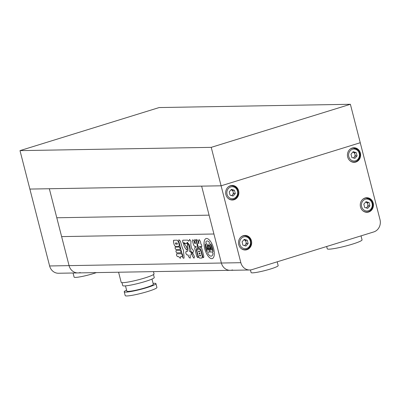 <?xml version="1.0" encoding="UTF-8"?>
<svg xmlns="http://www.w3.org/2000/svg" width="400" height="400" viewBox="0 0 400 400"><rect width="100%" height="100%" fill="white"/><g stroke="black" fill="none" stroke-linecap="round" stroke-linejoin="round"><path stroke-width="0.6" d="M206.575 238.47A10.48 4.295 -107.2 0 0 206.07 238.55A10.48 4.295 -107.2 0 0 204.89 249.235A10.48 4.295 -107.2 0 0 211.76 258.655A10.48 4.295 -107.2 0 0 212.265 258.575A10.48 4.295 -107.2 0 0 213.45 247.89A10.48 4.295 -107.2 0 0 206.575 238.47M206.08 238.55A10.48 4.295 -107.2 0 0 204.91 249.24A10.48 4.295 -107.2 0 0 211.775 258.65A10.48 4.295 -107.2 0 0 212.275 258.57M208.17 245.655A4.33 1.775 -107.2 0 0 207.34 248L207.32 248.005A4.33 1.775 -107.2 0 1 208.16 245.66A4.33 1.775 -107.2 0 1 208.325 245.63L209.96 251.99L207.91 252.025A5.365 2.2 -107.2 0 1 207.82 253.425A7.885 3.235 -107.2 0 0 211.12 256.155A7.885 3.235 -107.2 0 0 211.5 256.095A7.885 3.235 -107.2 0 0 211.52 256.09A7.885 3.235 -107.2 0 0 213.005 253.33L212.99 253.335A7.885 3.235 -107.2 0 1 211.5 256.095L211.52 256.09M179.23 247.005C180.135 247.795 180.34 248.605 179.855 249.43L175.975 249.495C175.075 248.705 174.87 247.895 175.355 247.07L179.23 247.005M179.87 249.425L175.975 249.495M182.11 256.515L180.72 256.545L180.71 256.98L180.72 256.545L182.11 256.515C182.57 255.58 182.33 254.645 181.375 253.725L176.65 253.82M180.71 256.98L180.295 258.325L178.68 256.58L177.47 256.6C176.515 255.675 176.275 254.745 176.75 253.8M195.38 243.1L195.255 243.755L194.82 240.92L194.86 239.36L196.19 240.895L197.95 248.34M197.96 248.335L197.065 248.365C196.34 248.425 196.18 249.275 196.58 250.92L198.16 257.07L198.065 257.585L197.695 257.595L196.725 256.305L194.985 249.525C194.59 248.12 194.685 247.38 195.265 247.31L195.09 247.335M196.86 248.39L197.915 248.345M198.13 257.575L197.695 257.595M196.725 256.305L195 249.52C194.605 248.11 194.7 247.375 195.285 247.305L196.255 247.29L196.04 246.435L194.685 246.455L193.53 244.87L192.485 240.8L192.75 239.745L194.01 240.77L194.625 243.175L195.255 243.755M201.915 258.05L199.565 258.09L198.34 256.42L196.94 250.975L197.31 249.32L199.645 249.285L200.845 250.91L202.24 256.36L202.07 258.025L199.545 258.1L198.32 256.43L196.92 250.98L197.115 249.35M182.2 247.475L180.36 241.105L178.91 239.73L178.745 241.135L181.75 252.83L182.685 255.13L182.64 257.6L183.85 258.325L184.08 257.375L183.45 250.31L182.2 247.475M192.205 252.89L192.3 252.87C191.715 254.49 192.275 256.26 193.985 258.18L194.055 258.165M192.315 252.865C191.73 254.485 192.29 256.255 194 258.175L194.455 256.71L193.13 253.795L192.3 252.87M191.065 254.865L191.045 254.87C191.64 253.705 191.35 252.56 190.165 251.43L189.185 251.15L189.05 246.125L187.505 243.06L187.31 251.5L185.955 251.54M189.98 255.33L190.37 256.86L190.13 258.2L188.71 256.89L188.06 254.94L186.99 254.96C185.81 253.825 185.515 252.68 186.11 251.52M20 150.625L211.23 147.355L350.385 104.285L159.16 107.555L20 150.625L49.615 265.965A9.98 9.04 -91 0 0 58.48 273.25L230.25 270.315A9.98 9.04 -91 0 1 221.38 263.025L213.93 234L61.62 236.605L69.075 265.63A9.98 9.04 89 0 0 77.945 272.92A9.98 9.04 -91 0 1 69.075 265.63L221.38 263.025A9.98 9.04 89 0 0 230.25 270.315A9.98 9.04 89 0 0 232.545 269.945M186.715 249.91C185.58 249.1 182.665 244.215 184.26 243.4L186.785 247.415C187.375 248.79 187.345 249.625 186.7 249.92L186.7 249.92C185.56 249.105 182.645 244.22 184.24 243.405L184.145 243.425M199.095 239.64C198.635 240.415 198.59 241.72 198.955 243.545L198.935 243.55C198.575 241.725 198.62 240.42 199.075 239.645L199.015 239.655M201.665 246.915L200.535 246.435L201.595 246.93C202.005 245.89 201.755 244.89 200.84 243.935C200.69 241.97 200.1 240.54 199.075 239.645M200.515 246.44L199.525 246.455L199.76 247.335L200.665 247.32C201.285 247.37 201.755 248.1 202.08 249.51L203.795 256.185L203.675 257.59M199.545 246.45L200.535 246.435M203.685 257.585L203.055 257.62L202.805 257.155L201.165 250.76C200.69 249.145 200.085 248.335 199.355 248.325L198.625 248.335L198.27 247.75L196.505 240.87L196.585 239.375L197.935 240.845L198.65 243.615L198.935 243.55L198.65 243.615M189.605 239.43L189.155 240.5L189.6 239.43L190.97 241.3L190.82 244.975L191.82 248.87L192.325 249.18C193.475 250.225 193.745 251.285 193.14 252.355L191.575 252.38L191.965 252.09M191.595 252.375L190.81 250.785L191.575 252.38L192.605 252.29M190.79 250.79L189.42 244.855L187.245 242.245L189.435 244.85L189.675 246.435M186.845 243.3L187.265 242.24M186.77 243.505L184.925 243.28L185.21 243.535L186.83 243.305M184.925 243.28L183.935 242.62L183.315 243.385C182.545 241.785 182.425 240.72 182.95 240.185L182.765 240.21M182.95 240.185L187.54 240.11L188.865 241.2L189.155 240.5M176.85 252.855L180.745 252.785L176.85 252.855C175.945 252.065 175.74 251.26 176.225 250.435L180.105 250.365C181.005 251.165 181.215 251.975 180.725 252.79L180.835 252.77M173.735 240.255L177.33 240.19L178.495 241.99L179.195 244.715L179.075 246.51L175.365 246.595L174.195 244.8L173.495 242.075L173.595 240.28M240.84 262.695L221.38 263.025L201.64 186.135L49.335 188.74L56.785 217.765L209.09 215.16L56.785 217.765L61.62 236.605L213.93 234L201.64 186.135L221.1 185.805L360.255 142.73L380 219.62A9.98 9.04 89 0 1 373.77 231.925L252.005 269.615A9.98 9.04 89 0 1 249.71 269.985A9.98 9.04 89 0 1 240.84 262.695L221.1 185.805L360.255 142.73L350.385 104.285M187.515 243.06L187.21 247.27M187.23 247.265L187.595 248.315M189.995 255.325L190.025 254.88L189.995 255.325M190.14 258.2L188.71 256.89M188.725 256.885L188.06 254.94M188.075 254.935L187.01 254.955C185.825 253.82 185.53 252.675 186.125 251.515M187.615 248.31L187.325 251.495M181.75 252.83L182.7 255.125L182.64 257.6L183.855 258.32M181.765 252.825L178.76 241.13L178.92 239.73M199.52 251.815L199.33 251.07L198.505 251.075L198.675 251.83L199.6 251.805M199.535 251.81L199.345 251.065L198.505 251.075M200.05 253.87L199.855 253.125L199.03 253.13L199.205 253.885L200.145 253.855M200.065 253.865L199.875 253.12L199.03 253.13M200.575 255.925L200.385 255.18L199.54 255.19L199.73 255.94L200.675 255.91M200.595 255.92L200.385 255.18M200.4 255.17L199.485 255.2M203.56 257.61L203.055 257.62M199.355 248.325L199.375 248.32C200.105 248.33 200.705 249.14 201.185 250.755L203.07 257.615M199.375 248.32L198.625 248.335M196.595 239.37L196.52 240.865L198.645 248.33M198.955 243.545L198.665 243.61L198.955 243.545M196.745 256.3L197.71 257.585M193.53 244.87L194.7 246.45L196.06 246.43L196.27 247.285M193.55 244.865L192.485 240.8M192.5 240.79L192.76 239.74M195.395 243.095L194.82 240.92L194.87 239.36M193.155 252.35L192.775 252.36M190.81 250.785L189.69 246.43M184.94 243.275L183.935 242.62M182.97 240.18C182.44 240.715 182.56 241.78 183.33 243.38M189.17 240.495L188.885 241.195M180.725 256.975L180.735 256.54L180.725 256.975M180.305 258.32L178.68 256.58M178.695 256.575L177.485 256.595C176.53 255.67 176.29 254.74 176.77 253.795M176.865 252.85C175.965 252.06 175.755 251.255 176.245 250.43M175.995 249.49C175.09 248.7 174.885 247.89 175.37 247.065M178.975 246.525L175.38 246.59L174.195 244.8L173.51 242.065L173.755 240.25M177.355 244.125L177.065 243.005L175.43 243.035L175.72 244.155L177.455 244.11M177.37 244.12L177.085 243L175.38 243.035M206.195 244.97A2.78 1.14 -107.2 0 1 205.36 243.845L205.34 243.85A7.885 3.235 -107.2 0 0 207.005 251.915A3.31 1.355 -107.2 0 0 206.795 250.605L206.025 247.62A2.89 1.185 -107.2 0 1 206.175 244.98L206.195 244.97A2.89 1.185 -107.2 0 0 206.045 247.615L206.025 247.62M206.045 247.615L206.795 250.605A3.31 1.355 -107.2 0 1 207.025 251.91L207.005 251.915M210.14 251.99L212.2 251.95L210.14 251.99L208.505 245.625A4.33 1.775 -107.2 0 1 210.715 247.95A1.235 0.505 -107.2 0 1 210.9 248.465L211.005 248.875L210.49 248.885A1.245 0.51 -107.2 0 0 209.835 247.745L210.415 250L211.515 249.98L210.9 247.585A0.835 0.34 -107.2 0 0 210.7 247.095A6 2.46 -107.2 0 0 208.695 245.01A4.76 1.95 -107.2 0 0 209.21 242.015A7.885 3.235 -107.2 0 0 206.835 241.03A7.885 3.235 -107.2 0 0 205.78 242.075A4.76 1.95 -107.2 0 0 207.82 245.025A6 2.46 -107.2 0 0 206.9 247.16A0.835 0.34 -107.2 0 0 206.955 247.655L207.565 250.045L208.67 250.03L208.09 247.775A1.245 0.51 -107.2 0 0 208.02 248.925L207.505 248.935L207.405 248.525A1.235 0.505 -107.2 0 1 207.32 248.005M210.155 251.985L208.525 245.625M211.005 248.87L210.51 248.875A1.245 0.51 -107.2 0 0 209.855 247.74L209.835 247.745M211.53 249.975L210.915 247.58A0.835 0.34 -107.2 0 0 210.72 247.09A6 2.46 -107.2 0 0 208.715 245.005L208.695 245.01M208.715 245.005A4.76 1.95 -107.2 0 0 209.23 242.01L209.21 242.015M209.23 242.01A7.885 3.235 -107.2 0 0 206.855 241.025A7.885 3.235 -107.2 0 0 206.845 241.025L206.835 241.03M208.685 250.025L208.105 247.77M208.02 248.92L207.505 248.935M207.525 248.93L207.405 248.525M207.34 248A1.235 0.505 -107.2 0 0 207.42 248.52M209.955 251.985L207.91 252.025M213.025 251.81A7.885 3.235 -107.2 0 0 210.555 243.765L210.57 243.755A7.885 3.235 -107.2 0 1 213.045 251.805L213.025 251.81A3.31 1.355 -107.2 0 1 212.565 250.505L211.8 247.52A2.89 1.185 -107.2 0 0 210.3 244.905A2.78 1.14 -107.2 0 0 210.555 243.765M212.2 251.95A5.365 2.2 -107.2 0 0 213.005 253.33A5.365 2.2 -107.2 0 1 212.185 251.955M205.34 243.85A2.78 1.14 -107.2 0 0 206.175 244.98M49.615 265.965L69.075 265.63L49.335 188.74L29.87 189.07L221.1 185.805L211.23 147.355M153.08 283.36A16.37 1.77 165.6 0 1 155.935 283.635A16.37 1.77 165.6 0 1 138.955 289.81A16.37 1.77 165.6 0 1 124.22 291.775A16.37 1.77 165.6 0 1 126.59 290.165M155.935 283.635L156.92 287.48A16.37 1.77 165.6 0 1 139.94 293.655A16.37 1.77 165.6 0 1 125.21 295.62L124.22 291.775M151.98 279.075L153.325 284.305A13.675 1.475 165.6 0 1 139.14 289.465A13.675 1.475 165.6 0 1 126.835 291.105L125.49 285.875M153.5 274.55L154.255 277.505A16.27 1.755 165.6 0 1 137.38 283.645A16.27 1.755 165.6 0 1 122.74 285.6L121.98 282.645M153.47 271.63L154.045 273.875A16.97 1.835 165.6 0 1 136.445 280.275A16.97 1.835 165.6 0 1 121.175 282.315L118.585 272.225M96.41 272.605A13.975 1.51 165.6 0 1 93.57 273.535A13.975 1.51 165.6 0 1 74.11 277.115L73.055 273M77.945 272.92A9.98 9.04 89 0 0 80.24 272.55M231.235 189.85A2.995 2.71 89 0 0 231.045 189.805L232.755 190.28L233.18 191.945A2.995 2.71 89 0 0 231.235 189.85M231.785 195.675L232.52 194.845A2.995 2.71 89 0 0 233.2 193.495A2.995 2.71 89 0 0 233.18 191.945L233.61 193.61L232.52 194.845A2.995 2.71 -91 0 1 231.46 195.585M366.055 207.875A2.995 2.71 89 0 0 367.115 207.135L368.205 205.9L367.775 204.235A2.995 2.71 89 0 0 367.06 202.9A2.995 2.71 89 0 0 365.83 202.14A2.995 2.71 89 0 0 365.64 202.095L367.35 202.57L367.775 204.235A2.995 2.71 -91 0 1 367.115 207.135L366.38 207.965M244.07 239.83A2.995 2.71 89 0 0 243.88 239.785L245.585 240.26L246.015 241.925A2.995 2.71 89 0 0 244.07 239.83M244.62 245.655L245.35 244.825A2.995 2.71 89 0 0 246.035 243.475A2.995 2.71 89 0 0 246.015 241.925L246.44 243.59L245.35 244.825A2.995 2.71 -91 0 1 244.295 245.565M361.025 235.87L362.05 239.85A17.965 1.94 165.6 0 1 352.26 244.19A17.965 1.94 165.6 0 1 327.245 248.79L326.66 246.51M277.195 261.82L278.165 265.61A13.975 1.51 165.6 0 1 271.145 268.8A13.975 1.51 165.6 0 1 257.045 272.3A13.975 1.51 165.6 0 1 251.095 272.56L250.42 269.94M373.21 203.05A7.285 6.6 89 0 0 366.735 197.73A7.285 6.6 89 0 0 360.51 206.98A7.285 6.6 89 0 0 366.985 212.3A7.285 6.6 89 0 0 373.21 203.05M251.445 240.735A7.285 6.6 89 0 0 244.975 235.415A7.285 6.6 89 0 0 238.75 244.665A7.285 6.6 89 0 0 245.22 249.985A7.285 6.6 89 0 0 251.445 240.735M238.615 190.755A7.285 6.6 89 0 0 232.14 185.435A7.285 6.6 89 0 0 225.915 194.685A7.285 6.6 89 0 0 232.39 200.01A7.285 6.6 89 0 0 238.615 190.755M360.375 153.07A7.285 6.6 89 0 0 353.905 147.75A7.285 6.6 89 0 0 347.68 157A7.285 6.6 89 0 0 354.15 162.32A7.285 6.6 89 0 0 360.375 153.07M352.815 152.11L354.515 152.59L354.945 154.255A2.995 2.71 89 0 0 354.225 152.92A2.995 2.71 89 0 0 353 152.16A2.995 2.71 89 0 0 352.81 152.115M353.225 157.895A2.995 2.71 89 0 0 354.28 157.155L353.55 157.985M355.37 155.92L354.945 154.255A2.995 2.71 -91 0 1 354.28 157.155L355.37 155.92L357.065 155.89L354.885 158.365L351.845 157.505L350.99 154.175L353.175 151.705L356.21 152.56L357.065 155.89M354.515 152.59L356.21 152.56M247.28 240.23L248.135 243.56L245.95 246.03L242.915 245.175L242.06 241.845L244.24 239.37L247.28 240.23L245.585 240.26M246.44 243.59L248.135 243.56M366.005 201.685L369.04 202.54L369.895 205.87L367.715 208.345L364.68 207.485L363.825 204.155L366.005 201.685M367.35 202.57L369.04 202.54M368.205 205.9L369.895 205.87M234.445 190.25L235.3 193.58L233.12 196.05L230.085 195.195L229.23 191.865L231.41 189.39L234.445 190.25L232.755 190.28M233.61 193.61L235.3 193.58M227.005 191.235A5.99 5.425 89 0 0 230.94 198.525A5.99 5.425 89 0 0 237.525 194.205A5.99 5.425 89 0 0 233.59 186.92A5.99 5.425 89 0 0 227.005 191.235M237.98 194.46A6.985 6.33 -91 0 1 231.96 199.715A6.985 6.33 -91 0 1 228.005 198.27M363.08 209.295A5.99 5.425 89 0 0 370.75 209.2A5.99 5.425 89 0 0 370.64 200.73A5.99 5.425 89 0 0 362.97 200.825A5.99 5.425 89 0 0 363.08 209.295M365.11 212.03L366.555 212.005A6.985 6.33 -91 0 1 362.6 210.56M239.84 241.215A5.99 5.425 89 0 0 243.77 248.505A5.99 5.425 89 0 0 250.355 244.185A5.99 5.425 89 0 0 246.425 236.9A5.99 5.425 89 0 0 239.84 241.215M250.81 244.44A6.985 6.33 -91 0 1 244.795 249.695A6.985 6.33 -91 0 1 240.835 248.25M350.25 159.315A5.99 5.425 89 0 0 357.92 159.22A5.99 5.425 89 0 0 357.805 150.75A5.99 5.425 89 0 0 350.135 150.845A5.99 5.425 89 0 0 350.25 159.315M352.275 162.05L353.725 162.025A6.985 6.33 -91 0 1 349.765 160.58M349.58 149.635A6.985 6.33 -91 0 1 353.485 148.055A6.985 6.33 -91 0 1 358.015 150.045M240.65 237.3A6.985 6.33 -91 0 1 244.555 235.725L243.105 235.75M362.415 199.615A6.985 6.33 -91 0 1 366.32 198.035A6.985 6.33 -91 0 1 370.845 200.025M227.815 187.32A6.985 6.33 -91 0 1 231.72 185.745L230.275 185.77M230.51 199.74L231.96 199.715C235.105 199.45 237.14 197.69 238.075 194.435C238.565 189.31 236.445 186.41 231.72 185.745M366.555 212.005C372.055 212.215 375.03 204.01 370.95 200.06L366.32 198.035L364.87 198.06M243.345 249.72L244.795 249.695C247.935 249.43 249.975 247.67 250.905 244.415C251.395 239.29 249.28 236.39 244.555 235.725M353.725 162.025C359.225 162.235 362.2 154.03 358.115 150.08L353.485 148.055L352.035 148.08M230.25 270.315L249.71 269.985"/></g></svg>

